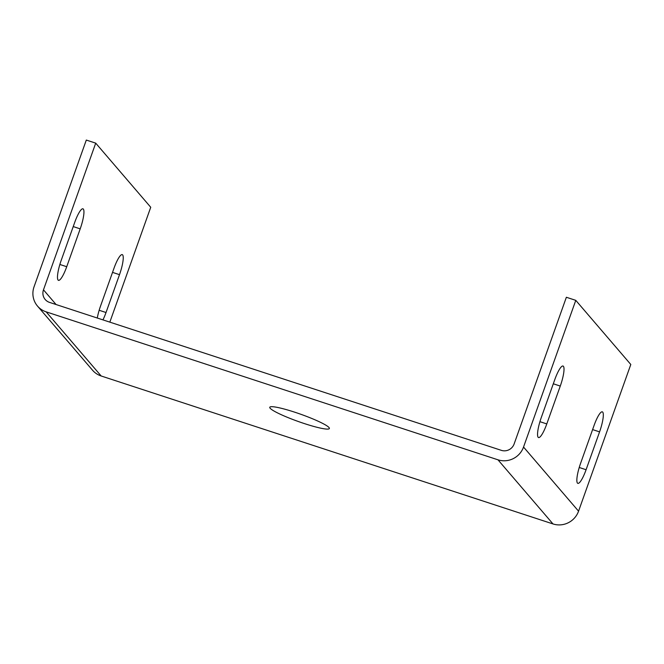 <?xml version="1.0" encoding="UTF-8"?>
<svg xmlns="http://www.w3.org/2000/svg" width="664" height="664" viewBox="0 0 664 664"><rect width="100%" height="100%" fill="white"/><g stroke="black" fill="none" stroke-linecap="round" stroke-linejoin="round"><path stroke-width="1" d="M575.779 300.352L566.367 297.264L514.127 443.967A10.118 9.827 -40.6 0 1 501.345 450.35L49.518 302.386A10.118 9.827 -40.6 0 1 43.475 289.836L95.716 143.142L86.303 140.062L34.063 286.757A20.244 19.654 -40.6 0 0 37.524 306.104A20.244 19.654 -40.6 0 0 46.148 311.848L497.975 459.812A20.244 19.654 -40.6 0 0 523.539 447.046L575.779 300.352L630.8 364.478L578.56 511.18A20.244 19.654 -40.6 0 1 552.996 523.938L101.169 375.982A20.244 19.654 -40.6 0 1 92.545 370.23L37.524 306.104M546.787 423.922L560.275 386.066A17.712 3.644 108.1 0 0 563.03 366.03A17.712 3.644 108.1 0 0 554.772 379.659L541.293 417.515A17.712 3.644 108.1 0 0 538.529 437.551A17.712 3.644 108.1 0 0 546.787 423.922L539.923 421.673M586.088 469.73L599.575 431.874A17.712 3.644 108.1 0 0 602.331 411.838A17.712 3.644 108.1 0 0 594.072 425.458L580.593 463.323A17.712 3.644 108.1 0 0 577.829 483.359A17.712 3.644 108.1 0 0 586.088 469.73L579.224 467.481M61.221 260.305A17.712 3.644 108.1 0 0 58.465 280.341A17.712 3.644 108.1 0 0 66.724 266.712L80.203 228.856A17.712 3.644 108.1 0 0 82.967 208.82A17.712 3.644 108.1 0 0 74.7 222.448L61.221 260.305M102.953 319.882A17.712 3.644 108.1 0 0 106.024 312.52L119.503 274.664A17.712 3.644 108.1 0 0 122.267 254.627A17.712 3.644 108.1 0 0 114 268.248L100.521 306.112A17.712 3.644 108.1 0 0 97.284 318.031M95.716 143.142L150.736 207.268L109.834 322.14M270.157 408.26A31.631 3.826 -160.4 0 0 301.398 422.586A31.631 3.826 -160.4 0 0 329.369 428.504A31.631 3.826 -160.4 0 0 300.858 414.286A31.631 3.826 -160.4 0 0 269.775 407.289A31.631 3.826 -160.4 0 0 270.157 408.26M523.539 447.046L578.56 511.18M43.475 289.836L56.083 304.535M46.148 311.848L101.169 375.982M497.975 459.812L552.996 523.938M112.531 272.381L119.503 274.664M99.16 310.271L106.024 312.52M592.603 429.591L599.575 431.874M73.231 226.573L80.203 228.856M59.86 264.471L66.724 266.712M553.303 383.784L560.275 386.066"/></g></svg>
